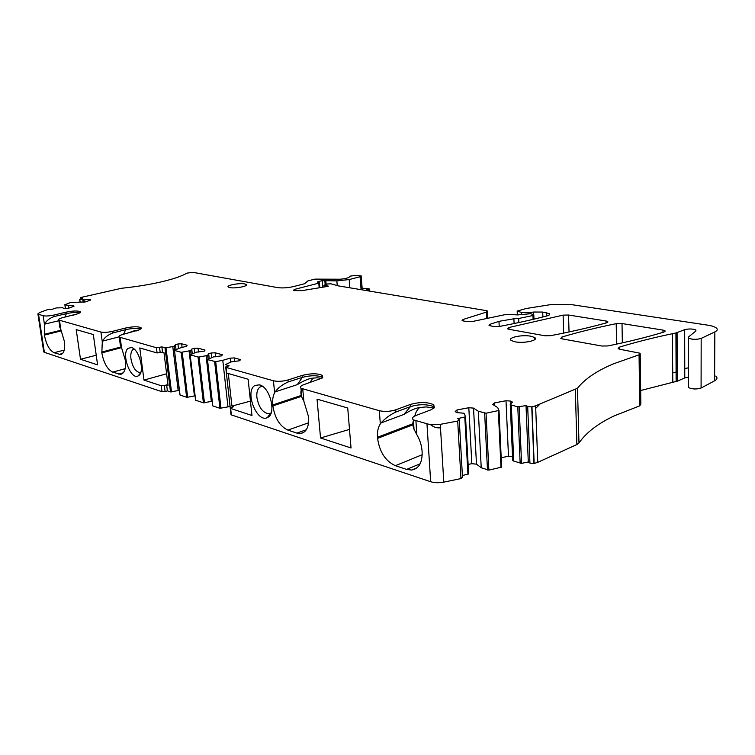 <?xml version="1.0" encoding="UTF-8"?>
<svg xmlns="http://www.w3.org/2000/svg" width="755" height="755" viewBox="0 0 755 755"><rect width="100%" height="100%" fill="white"/><g stroke="black" fill="none" stroke-linecap="round" stroke-linejoin="round"><path stroke-width="1.13" d="M577.471 388.259L578.981 442.996L576.877 444.544L537.758 462.343L533.945 463.513L529.934 463.108L528.283 461.984L526.027 405.595L527.698 406.577L531.756 406.888L535.625 405.812L577.471 388.259C584.719 379.048 596.648 370.941 613.258 363.91L639.06 354.822L640.202 353.255L619.997 349.301L618.119 348.668L619.166 347.196C635.719 342.147 653.443 337.664 672.318 333.738L672.818 382.285L677.273 381.2L684.776 377.906L688.579 377.17M672.582 333.682L675.933 332.993L676.131 381.549M640.665 390.514L672.818 382.285M715.731 376.065C717.694 377.717 717.307 379.303 714.589 380.831L701.084 388.023L701.178 338.41C696.582 339.693 692.373 339.618 688.541 338.183L688.428 337.032L695.931 330.973L695.836 329.973C692.618 328.746 688.9 328.651 684.681 329.69L675.933 332.993M161.24 385.739L164.354 385.569L165.109 391.552L162.004 391.722L161.24 385.739L143.978 380.086L139.779 347.961L157.087 352.953L156.427 347.734L119.252 337.089C118.441 336.211 119.781 335.286 123.273 334.314L139.949 329.642L141.043 327.67C137.948 326.377 132.748 326.5 125.453 328.057L112.561 331.341C107.795 332.417 103.916 332.653 100.925 332.058L58.786 320.035C58.126 319.28 59.503 318.468 62.929 317.591L78.954 313.457L80.294 311.702C77.671 310.626 72.952 310.777 66.147 312.145L53.822 315.061C49.301 316.015 45.734 316.241 43.139 315.732L37.769 313.957L39.694 312.513L47.669 309.597L52.17 309.276L56.285 307.936L62.967 307.738L63.363 308.635L65.298 308.719L68.582 308.238L73.999 306.219L73.688 305.596L73.782 306.294M68.497 308.248L68.073 305.36L73.688 305.596M68.073 305.36L64.855 304.718L70.536 302.538L85.589 301.896L90.789 299.952L88.543 299.291L88.741 300.716M90.543 300.046L90.44 299.367M88.543 299.291L84.05 299.943L84.362 302.075M84.05 299.943L79.662 299.282L82.842 298.027L80.842 297.47L121.555 288.278C141.506 286.183 158.474 283.068 172.47 278.935C178.907 276.981 183.72 275.046 186.919 273.121L192.987 272.357L277.623 287.608C282.389 288.231 287.664 287.891 293.468 286.589L304.548 283.757L307.898 280.898L314.892 279.123L340.194 279.218L344.28 278.784L348.433 277.708L350.443 276.094L355.426 275.405L361.183 275.877L360.078 276.717L349.188 279.567L336.853 280.869L322.206 280.634L317.93 281.728L317.327 282.181L319.393 282.691L318.78 283.144L294.658 289.373L293.346 290.326L294.063 290.571L301.849 290.656L328.274 286.296M83.22 302.236L82.89 299.895M362.136 288.231L369.129 288.806L365.401 290.401M518.836 322.545L518.676 318.506L532.964 315.505L533.823 314.835L530.85 313.702L517.779 314.882L506.227 314.41L472.328 321.526L466.75 321.687L462.06 320.648L463.06 319.488L486.447 312.089L487.381 311.013L486.107 310.598L338.485 285.9L331.011 283.823L327.566 283.955L323.952 285.201L328.265 286.107M518.676 318.506L513.891 318.77L514.089 323.546M499.206 326.49L498.97 321.356L513.891 318.77M498.97 321.356L489.976 324.301L489.032 325.49L493.855 326.575L499.31 326.471C516.467 323.225 532.256 319.733 546.677 316.005C549.413 315.241 550.263 314.429 549.215 313.561L549.262 314.929M533.615 314.741L533.728 312.032L542.713 312.06L549.215 313.561M533.521 312.06L528.566 312.721L521.582 312.485L517.175 311.088L526.244 308.502L550.933 304.576L572.12 304.718L707.275 325.084C711.361 325.707 714.268 326.594 715.995 327.727C717.977 329.152 717.59 330.548 714.843 331.926L714.589 380.831M701.178 338.41L714.843 331.926M701.084 388.023C696.544 389.42 692.382 389.278 688.588 387.608L688.475 386.296M640.212 354.312L640.835 404.104L639.712 405.86L614.24 415.854C597.856 423.612 586.097 432.662 578.981 442.996M526.027 405.595L517.788 406.87L511.305 404.973L513.749 461.097L521.535 463.372L519.185 406.907M528.283 461.984L521.535 463.372M511.305 404.973L510.238 404.331L512.683 460.352L513.749 461.097M510.238 404.331L512.466 402.122L510.739 401.094L506.001 400.745L508.483 456.237L512.522 456.633M510.852 403.717L510.739 401.094M499.008 410.541L501.631 467.128L488.863 470.101L486.041 413.211L498.998 410.446L497.696 407.558L492.76 404.482L494.393 402.925L494.525 405.577M501.197 457.719L508.483 456.237M494.393 402.925L506.001 400.745M488.863 470.101L481.228 467.751L478.321 411.23L473.527 408.106L468.817 407.728L471.828 463.683L476.481 464.165L473.527 408.106M486.041 413.211L478.321 411.23M481.228 467.751L476.481 464.165M440.288 424.357L440.495 427.802C436.985 428.208 433.766 427.217 430.841 424.829L440.288 424.357L457.7 421.035L459.257 419.648L457.738 418.6L465.514 416.817L464.467 413.853L463.476 413.183L456.766 412.636L455.19 411.56L456.983 409.956L457.134 412.664M468.119 464.438L471.828 463.683M456.983 409.956L468.817 407.728M465.524 416.892L468.638 473.913L462.39 475.546M430.841 424.829L413.4 419.903C411.645 418.374 412.523 416.892 416.024 415.458L430.661 409.937L434.285 407.747L433.776 404.774C427.632 401.943 419.799 401.839 410.286 404.472L395.705 409.833L395.865 412.022L410.427 406.643L410.286 404.472M413.589 420.044C412.504 422.743 412.645 425.801 414.023 429.227L416.836 434.682C419.893 439.872 421.63 445.327 422.064 451.056L422.139 452.179C422.338 462.796 418.836 468.751 411.635 470.044L406.624 469.412L395.393 465.693C385.456 461.107 379.52 452 377.585 438.362L377.5 437.287C377.132 431.832 378.066 427.368 380.322 423.904L381.058 422.951L403.925 414.41C409.984 410.616 415.108 408.323 419.299 407.54L426.301 406.917L433.946 408.106M459.295 420.403L462.475 477.047L460.956 478.585L443.798 482.134C438.919 483.03 434.54 482.898 430.671 481.737L231.03 414.788L230.322 408.332L251.972 415.495L248.131 379.246L226.727 373.064L226.104 367.411L273.433 380.784C277.783 381.709 282.634 381.435 287.985 379.973L288.174 381.954L302.302 377.415L302.113 375.452L287.985 379.973M380.322 423.904L379.321 410.692L300.981 388.278C299.612 387.004 300.716 385.748 304.284 384.484L322.243 378.019L322.404 375.414C317.591 373.253 310.824 373.263 302.113 375.452M301.745 388.712C300.584 391.194 300.613 393.987 301.811 397.092L303.887 401.349L308.625 416.986C309.106 426.886 306.379 432.407 300.433 433.549L296.904 433.096L287.882 430.114C279.841 426.292 274.848 418.223 272.885 405.907L272.791 404.935C272.329 399.99 272.942 395.922 274.622 392.713L275.188 391.836L297.338 384.635C303.123 381.02 307.917 378.887 311.721 378.255L317.043 377.793L321.819 378.34M351.037 447.979L320.535 437.975L317.043 399.14L347.725 408.002L351.037 447.979M267.827 417.364C276.745 413.259 269.733 386.475 259.286 384.833L254.888 385.494C244.393 391.232 256.879 423.366 267.412 417.572L267.827 417.364M231.275 414.127L231.03 414.788M228.321 373.527L231.917 406.086L233.588 406.624L230.322 408.332M230.709 411.871L225.698 366.939M226.642 372.319L225.764 367.26L229.086 365.703L225.443 364.684M229.926 406.247L227.972 406.879L222.782 360.324L230.218 358.144L234.229 357.917L240.42 359.578L239.779 360.739L231.483 361.824L225.311 364.627M234.229 357.917L234.635 361.636M230.218 358.144L230.653 362.07M227.972 406.879L219.922 408.295L212.684 405.869L207.361 359.606L215.703 361.645L220.979 408.295M222.782 360.324L215.703 361.645M211.683 357.483L211.173 353L215.09 352.764L222.366 354.727L221.687 355.841L213.542 356.898L207.361 359.606M215.09 352.764L215.543 356.785M208.069 359.116L207.634 355.275L206.068 355.718L211.343 401.433L203.406 402.821L195.545 400.188L190.147 354.793L195.658 400.244M212.146 401.179L211.343 401.433M206.068 355.718L199.094 357.011L204.445 402.811M203.406 402.821L198.046 357.03L199.094 357.011M198.046 357.03L190.26 354.85M198.499 352.047L198.046 348.178L205.039 350.065L204.312 351.141L196.309 352.17L190.147 354.793M198.046 348.178L194.214 348.404L194.714 352.632M182.21 352.302L187.646 397.243L186.627 397.253L181.191 352.311L190.637 350.613L191.732 349.103L194.214 348.404M191.732 349.103L192.27 353.699M190.637 350.613L191.062 354.227M189.09 351.047L194.431 395.913L195.016 395.733M187.646 397.243L194.431 395.913M186.627 397.253L179.945 395.007L174.48 350.424L180.058 395.073M181.191 352.311L174.594 350.471M178.473 348.565L177.925 343.997L181.672 343.78L187.146 345.243L186.362 346.281L179.105 348.3L174.48 350.424M177.925 343.997L175.453 344.676L176.057 349.593M174.792 350.122L174.311 346.13L172.772 346.554L178.189 390.59L170.498 391.902L167.383 390.863L166.638 384.89L168.063 385.352L163.958 352.538L162.533 352.132L161.872 346.913L165.996 347.772L171.489 391.892M179.36 390.241L178.189 390.59M172.772 346.554L165.996 347.772M164.354 385.569L166.638 384.89M165.109 391.552L167.383 390.863M120.149 337.485L121.508 347.536L125.321 360.163C126.151 368.695 124.537 373.432 120.489 374.348L121.895 373.952M162.004 391.722L44.375 352.321L43.639 351.311M138.797 375.528C145.073 371.564 138.977 348.659 131.351 347.555L128.142 348.291C120.97 353.482 130.521 380.171 138.071 375.971L138.797 375.528M100.925 332.058L102.293 341.864L101.831 352.878C103.718 362.995 107.352 369.421 112.721 372.139L120.489 374.348M59.475 320.346L60.853 329.633L64.364 341.269C65.27 349.291 63.986 353.736 60.513 354.586L61.514 354.322M97.593 364.873L80.502 359.267L76.198 329.605L93.309 334.541L97.593 364.873M43.139 315.732L44.526 324.82L44.394 335.078C46.234 344.44 49.443 350.329 54.049 352.727L60.513 354.586M606.029 320.998L607.747 321.545L606.652 322.8C589.995 327.434 571.299 331.738 550.555 335.682L544.865 335.767L509.03 329.303L507.634 328.831L508.936 327.5L563.107 315.128L568.543 315.024L606.029 320.998L606.067 322.961M662.994 330.095L664.985 330.718L664.051 332.011C647.62 337.013 628.906 341.656 607.898 345.941L601.782 346.016L562.418 338.929L560.814 338.382L561.937 336.994C578.896 331.992 596.978 327.557 616.203 323.668L622.016 323.555L662.994 330.095L663.003 332.332M157.087 352.953L162.533 352.132M156.427 347.734L161.872 346.913M120.3 338.58L120.3 344.856L121.508 347.536M140.864 329.067L140.609 328.963C136.985 328.029 132.002 328.265 125.67 329.671L125.453 328.057M112.561 331.341L112.778 332.974L125.67 329.671L123.556 334.238M102.293 341.864L102.623 341.109L119.035 336.853M112.778 332.974C107.748 334.965 104.36 337.674 102.623 341.109M59.739 322.13L59.881 327.396L60.853 329.633M79.945 312.919C76.793 312.164 72.263 312.41 66.374 313.646L66.147 312.145M53.822 315.061L54.049 316.572L66.374 313.646L65.024 317.081M44.526 324.82L44.79 324.112L58.881 320.724M54.049 316.572C49.292 318.374 46.206 320.884 44.79 324.112M434.493 407.483L432.143 406.039C425.405 404.114 418.176 404.321 410.427 406.643L403.925 414.41M395.865 412.022C389.731 414.986 384.795 418.629 381.058 422.951M379.321 410.692C384.644 411.862 390.099 411.569 395.705 409.833M322.744 377.519L321.328 376.736C315.911 375.235 309.569 375.461 302.302 377.415L297.338 384.635M288.174 381.954C282.408 384.531 278.076 387.825 275.188 391.836M211.173 353L208.663 353.718L209.22 358.597M207.634 355.275L208.663 353.718M181.672 343.78L182.115 347.46M174.311 346.13L175.453 344.676M530.907 336.23C522.026 334.408 506.784 337.721 511.314 340.533L514.929 341.788C523.819 343.685 539.315 340.297 534.663 337.513L530.907 336.23M229.775 287.598C235.088 288.778 249.018 286.088 246.206 284.446L244.695 283.927C239.363 282.795 225.603 285.428 228.321 287.089L229.775 287.598M416.873 434.738L419.318 439.608M320.535 437.975L349.499 429.387M231.917 406.086L250.452 401.132M262.466 386.324L260.069 387.013C257.521 388.853 256.464 392.336 256.889 397.47C258.757 407.417 262.749 412.843 268.865 413.759L271.12 412.9M166.619 373.772L143.978 380.086M134.079 349.046L132.852 349.669C131.068 351.377 130.436 354.454 130.955 358.918C132.625 367.279 135.673 371.866 140.071 372.659L140.713 372.526M96.234 355.227L80.502 359.267M127.246 333.285L135.154 330.416L138.75 330.171M136.438 330.907L137.212 330.171M71.659 315.496L76.916 314.193M419.837 407.426C417.355 409.352 415.675 412.202 414.806 415.996M313.136 378.01L309.682 382.728M433.115 406.851L434.097 407.105M672.771 372.847L677.235 371.771L677.273 381.2M672.318 333.738L672.554 382.351M677.084 332.672L677.235 371.771M684.681 329.69L684.776 377.906M65.525 308.682L64.949 304.756M80.19 302.274L79.766 299.32M368.138 290.864L368.053 289.684M361.079 289.675L360.078 276.717M349.848 287.797L349.188 279.567M336.853 280.869L337.24 285.579M326.16 284.324L325.839 280.586M325.273 280.539L325.613 284.465M325.169 284.578L324.82 280.464M322.206 280.634L322.753 287.042M317.987 282.361L317.93 281.728M318.78 283.144L319.157 287.41M294.78 290.694L294.658 289.373M327.679 286.56L327.623 285.843M324.763 285.371L324.895 286.872M486.447 312.089L486.758 318.497M463.145 321.035L463.06 319.488M490.052 325.877L489.976 324.301M546.261 312.627L546.384 316.081M542.883 316.968L542.713 312.06M528.594 313.523L528.566 312.721M521.658 314.391L521.582 312.485M517.619 314.901L517.458 311.22M684.757 368.534L688.569 367.808M619.166 347.196L619.204 349.121M639.06 354.822L639.712 405.86M575.338 389.646L576.877 444.544M517.788 406.87L520.157 463.315M498.338 410.871L500.99 467.6M484.644 413.174L487.485 470.044M464.816 417.251L467.949 474.404M426.99 424.159L430.671 481.737M231.37 414.967L230.653 408.502M226.321 372.583L230.247 407.974M230.275 408.295L230.445 409.805M219.922 408.295L214.637 361.664M207.493 359.663L212.806 405.935M170.498 391.902L165.005 347.791M38.571 314.439L44.375 352.321M569.043 331.964L568.543 315.024M563.107 315.128L563.655 333.097M508.936 327.5L509.012 329.303M622.337 342.864L622.016 323.555M616.203 323.668L616.571 344.129M561.937 336.994L561.994 338.844M159.56 347.545L160.22 352.774M532.964 315.505L533.106 319.346M416.836 434.682L415.93 421.035M303.887 401.349L302.746 389.061M274.622 392.713L273.433 380.784M420.157 463.796L406.624 469.412M422.196 454.727L395.393 465.693M413.702 424.508L377.585 438.362M413.636 423.451L377.5 437.287M306.322 429.727L296.904 433.096M308.587 422.781L287.882 430.114M301.726 396.271L272.885 405.907M301.641 395.318L272.791 404.935M118.658 374.112L123.329 372.791M125.17 368.657L112.721 372.139M101.831 352.878L121.555 347.621M121.178 346.894L101.717 352.075M59.098 354.397L62.656 353.472M64.251 350.084L54.049 352.727M44.394 335.078L61.438 330.869M61.117 330.18L44.281 334.333M535.625 405.812L537.758 462.343M540.099 403.991L535.72 408.332M457.7 421.035L460.956 478.585M440.495 427.802L443.798 482.134M531.756 406.888L533.945 463.513M531.973 406.841L534.163 463.466M527.698 406.577L529.934 463.108M81.106 297.961L81.2 298.621M64.855 304.718L65.43 308.701M79.662 299.282L80.087 302.274M319.412 282.87L319.799 287.334M323.952 285.201L324.103 286.928M487.409 311.626L487.73 318.299M688.541 338.183L688.588 387.608M607.747 321.545L607.766 322.319M664.985 330.718L664.985 331.596M119.252 337.089L120.3 344.856M141.185 328.746L141.043 327.67M58.786 320.035L59.881 327.396M80.407 312.504L80.294 311.702M362.268 289.882L361.211 276.236M533.832 315.175L533.983 319.139M517.335 314.929L517.175 311.088M695.836 329.973L695.836 331.049M414.023 429.217L413.4 419.903M433.917 406.964L433.776 404.774M301.811 397.092L300.981 388.278M322.583 377.387L322.404 375.414M534.738 339.627L534.663 337.513M246.29 285.267L246.206 284.446M369.157 289.184L369.299 291.052M417.071 467.779L411.635 470.044M303.859 432.322L300.433 433.549M261.098 385.512L259.286 384.833M270.365 413.353L267.412 417.572M132.427 347.951L131.351 347.555M140.553 372.961L138.071 375.971M432.143 406.039L434.257 407.794M321.328 376.736L322.574 377.717M271.083 413.013L268.865 413.759M140.071 372.659L140.732 372.47M80.606 298.838L80.464 297.829M37.939 314.165L43.743 351.99"/></g></svg>
